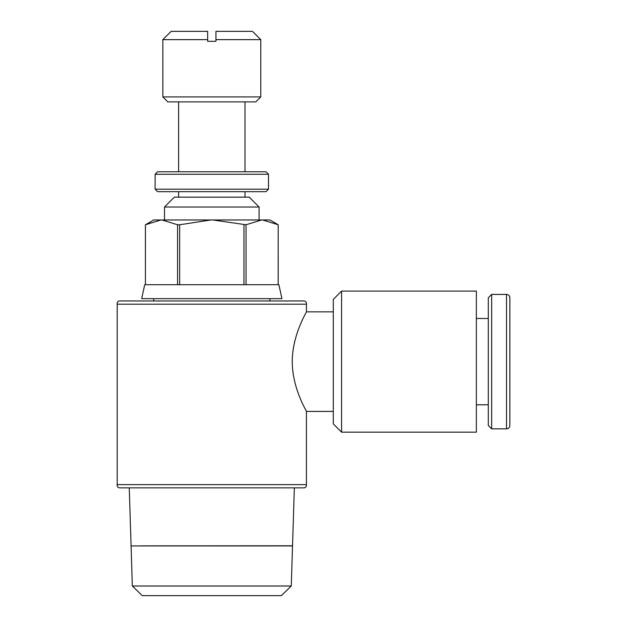 <?xml version="1.0" encoding="UTF-8"?>
<svg xmlns="http://www.w3.org/2000/svg" width="627" height="627" viewBox="0 0 627 627"><rect width="100%" height="100%" fill="white"/><g stroke="black" fill="none" stroke-linecap="round" stroke-linejoin="round"><path stroke-width="0.94" d="M117.124 485.282A2.571 2.571 0 0 0 119.694 487.853L303.923 487.853A2.571 2.571 0 0 0 306.415 484.632L306.415 411.422C306.979 411.727 292.268 388.615 292.253 361.63C292.268 334.646 306.979 311.533 306.415 311.838L306.415 304.189L117.202 304.189L117.202 484.632A2.571 2.571 0 0 0 117.124 485.282M306.415 304.189A2.571 2.571 0 0 0 303.923 300.968L119.694 300.968A2.571 2.571 0 0 0 117.202 304.189M292.535 545.819L294.353 487.853M292.535 545.858L282.895 545.858M140.722 545.858L292.535 545.772M129.264 487.853L131.082 545.819M281.335 595.65L291.281 586.01L292.535 545.945L131.082 545.945L132.336 586.01L142.282 595.65L281.335 595.65M281.931 298.648L278.905 284.705L144.712 284.705L141.686 298.648L281.931 298.648M269.9 300.968L269.9 298.648M153.717 298.648L153.717 300.968M278.2 284.705L278.2 224.764L269.908 219.975L262.603 219.975L278.2 224.764L278.184 284.705M145.417 224.764L145.417 284.705L145.433 224.764L161.014 219.975L153.709 219.975L145.417 224.764M259.108 219.975L259.108 207.028L249.28 197.152L174.337 197.152L164.509 207.028L164.509 219.975M268.489 174.251L265.997 171.759L157.62 171.759L155.128 174.251L155.128 189.189L157.62 191.674L265.997 191.674L268.489 189.189L268.489 174.251L155.128 174.251M245 171.759L245 101.887M178.617 101.887L178.617 171.759M245 197.152L245 191.674M178.617 191.674L178.617 197.152M260.769 39.65L215.954 39.65L215.954 31.35L252.469 31.35L260.769 39.65L260.769 96.911L255.792 101.887L167.824 101.887L162.848 96.911L260.769 96.911M341.582 291.093L476.355 291.093L476.355 432.168L341.582 432.168L333.282 423.868L333.282 299.392L341.582 291.093L341.582 432.168M306.415 311.838L333.282 311.838M333.282 411.422L306.415 411.422M506.514 294.416C508.536 294.596 509.657 295.717 509.876 297.77L509.876 425.49C509.657 427.551 508.536 428.672 506.514 428.852L491.662 428.852L488.3 425.49L488.3 297.77L491.662 294.416L506.514 294.416L506.514 428.852M491.662 294.416L491.662 428.852M476.355 318.477L488.3 318.477M488.3 404.783L476.355 404.783M162.848 96.911L162.848 39.65L207.662 39.65L207.662 31.35L171.147 31.35L162.848 39.65M215.954 39.65L215.954 41.304L207.662 41.304L207.662 39.65M155.128 189.189L268.489 189.189M164.509 207.028L259.108 207.028M179.667 224.764L210.829 219.975L161.993 219.975L177.574 224.764L179.667 224.764L179.667 284.705M246.043 224.764L261.624 219.975L212.788 219.975L246.043 224.764L246.043 284.705M262.603 219.975L261.624 219.975M243.95 224.764L243.95 284.705M212.788 219.975L210.829 219.975M177.574 224.764L177.574 284.705M161.993 219.975L161.014 219.975M132.336 586.01L291.281 586.01M117.202 484.632L306.415 484.632"/></g></svg>
